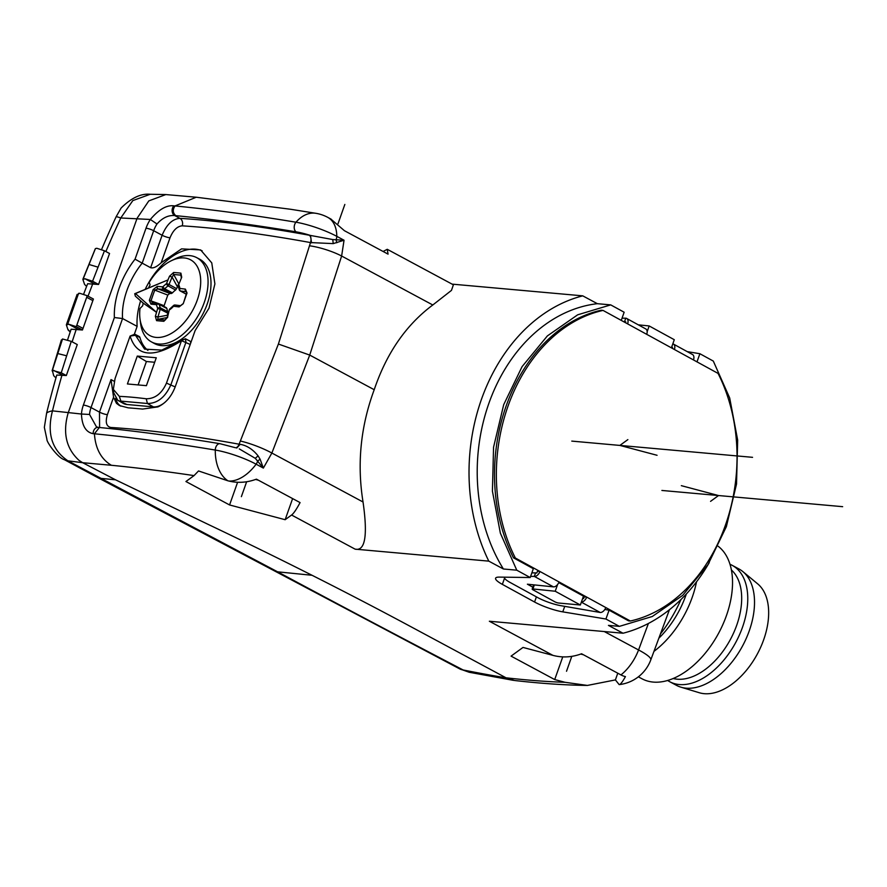 <?xml version="1.0" encoding="UTF-8"?>
<svg xmlns="http://www.w3.org/2000/svg" width="887" height="887" viewBox="0 0 887 887"><rect width="100%" height="100%" fill="white"/><g stroke="black" fill="none" stroke-linecap="round" stroke-linejoin="round"><path stroke-width="1.33" d="M452.104 284.128L582.748 295.848L597.35 303.687L610.722 304.884L624.149 312.235L621.266 320.384M604.834 609.469L609.07 610.178L628.517 620.822L630.358 621.011A157.93 119.867 -84.2 0 0 718.049 373.394L603.027 310.406L601.186 310.217A157.93 119.867 95.8 0 0 513.495 557.834L533.331 568.689L530.204 577.537L516.777 570.186L503.406 568.988L488.804 561.138L355.122 549.153L291.579 515.025L285.148 519.704L229.567 504.958L237.605 482.251M627.619 323.866A5.743 3.559 -61.3 0 0 626.654 318.455A5.743 3.559 -61.3 0 0 625.778 318.178L624.526 321.715L625.756 321.848L625.468 322.691M646.712 334.332A5.743 3.559 -61.3 0 0 645.747 328.911L626.654 318.455M630.358 621.011L605.777 607.54A5.743 3.559 -61.3 0 1 600.189 612.473L581.351 602.151M582.648 598.503L583.579 598.603L584.223 596.84L586.684 597.084L559.021 581.939A5.743 3.559 -61.3 0 1 553.433 586.861L534.329 576.406L530.603 576.406M559.021 581.939L539.928 571.472A5.743 3.559 -61.3 0 1 534.329 576.406L535.582 572.869L536.823 572.991L537.467 571.228L539.928 571.472L515.347 558.012A157.93 119.867 -84.2 0 1 603.027 310.406M693.468 359.945A5.743 3.559 -61.3 0 0 692.514 354.523L673.41 344.056A5.743 3.559 -61.3 0 0 672.823 343.846M674.375 349.478A5.743 3.559 -61.3 0 0 673.41 344.056M671.581 347.36L672.523 347.46L672.224 348.303M625.778 318.178L622.042 318.178M624.526 321.715L623.694 321.715M506.022 677.801A631.732 125.366 -160.5 0 0 565.008 682.291L554.708 679.564L511.067 656.125L523.008 647.432L552.9 655.36L489.358 621.244L623.04 633.229L608.438 625.39L619.359 626.366L652.3 616.498L682.646 595.41L707.959 564.686L726.375 526.623L736.532 484.025L737.662 440.063L729.691 397.975L713.303 361.076L699.887 353.725L696.994 361.874M619.359 626.366L605.932 619.015L562.779 611.864A22.973 4.557 19.5 0 1 534.573 602.018L502.364 584.378A22.973 4.557 19.5 0 1 495.589 578.224A22.973 4.557 19.5 0 1 499.326 577.104L530.204 577.537M609.07 610.178L605.932 619.015M515.347 558.012L513.506 557.834M558.755 582.615L583.48 596.153L580.342 605.001L555.229 591.241L532.91 588.957A2.872 0.565 -160.5 0 0 532.178 589.079A2.872 0.565 -160.5 0 0 533.02 589.844L554.752 601.752A2.872 0.565 -160.5 0 0 558.588 603.027L580.342 605.001M581.395 602.029A5.743 3.559 -61.3 0 0 586.695 597.084L605.777 607.54M532.843 587.183L527.388 584.2L553.433 586.861M504.47 577.337L504.526 577.182A19.148 3.803 -160.5 0 0 504.47 577.337A19.148 3.803 -160.5 0 0 510.114 582.46L537.611 597.528A19.148 3.803 -160.5 0 0 560.828 605.677L600.189 612.473M535.582 572.869L531.856 572.869M235.332 447.691L220.054 443.722A5.743 3.748 99.4 0 0 215.286 450.053A38.285 25.013 99.4 0 0 227.87 480.787L198.522 470.953L194.042 475.609L185.926 481.519L229.567 504.958M194.042 475.609A1014.595 201.349 -160.5 0 0 111.374 465.276L82.646 462.704L115.543 479.812L100.508 478.337L96.927 477.173L64.33 459.666A28.717 17.23 -61.8 0 0 67.889 460.819C51.856 449.897 46.723 433.244 52.477 410.869L81.449 414.029C81.97 425.771 85.884 432.313 93.19 433.676L94.421 433.787L99.366 427.49L98.158 427.379A5.743 4.446 95.1 0 0 93.19 433.676M565.008 682.291L587.394 685.429C565.44 685.163 541.181 683.533 514.615 680.506L506.045 677.812L410.237 626.355A1531.461 303.919 19.5 0 0 208.168 524.394L115.543 479.812M709.256 562.613A172.289 133.516 -84.9 0 1 623.04 633.229M432.801 304.984L341.628 256.021L344.045 240.233L333.224 243.615L310.494 242.572L278.396 344.045L309.718 355.077L374.214 389.715C386.588 353.104 406.124 324.853 432.801 304.984L451.461 290.393L453.39 284.827L387.286 249.325M374.214 389.715C360.621 426.447 356.896 463.879 363.038 501.998C367.839 535.571 365.2 551.282 355.122 549.153M582.748 295.848A172.289 133.516 95.1 0 0 488.804 561.138M330.74 218.956L344.411 230.698L388.062 254.137L387.242 249.302L383.117 251.476M699.887 353.725L687.214 351.618M331.15 219.178L327.758 217.359A38.285 22.973 118.2 0 1 336.805 236.341L336.65 236.264A33.784 6.708 -160.5 0 0 295.97 222.216A38.285 25.013 -80.6 0 1 315.916 213.312L290.736 209.288L196.459 197.247M114.201 381.299L111.019 379.581L113.558 397.221L116.463 403.33L119.435 405.547L128.238 407.843A670.018 132.961 -160.5 0 1 142.585 409.073L157.953 406.889C165.669 403.23 171.402 396.622 175.127 387.065L195.129 330.563L209.022 308.155L214.898 283.907L211.76 262.885L200.606 249.912L181.58 248.87L161.19 262.74L170.027 237.771A5.743 1.142 19.5 0 1 162.121 235.255C166.579 224.544 172.499 218.912 179.873 218.346A675.761 134.103 19.5 0 1 309.253 235.221L332.769 239.557L344.045 240.233L336.794 236.341A5.743 3.448 -61.8 0 1 336.018 239.678L336.794 242.783M332.769 239.557L333.224 243.615M309.253 235.221A5.743 3.559 -79.7 0 1 310.494 242.572A670.018 132.961 19.5 0 0 182.212 225.841C177.189 226.285 173.131 230.265 170.027 237.771M278.396 344.045L239.102 444.199A670.018 132.961 -160.5 0 0 110.82 427.467C106.307 426.447 105.176 422.168 107.394 414.639L113.558 397.221M182.212 225.841A5.743 4.612 -86.4 0 0 179.873 218.346L174.684 215.552C168.286 215.064 162.399 217.88 156.999 223.99A19.148 11.487 -61.8 0 0 153.673 230.709L162.121 235.255L150.635 267.697C153.318 268.484 156.833 266.832 161.19 262.74M150.635 267.697L142.186 263.151A56.469 33.883 -61.8 0 0 122.561 318.544L137.13 326.372A56.469 33.883 118.2 0 1 140.623 300.848M145.413 288.885A56.469 33.883 118.2 0 1 202.158 250.833M154.693 362.262L146.41 361.519L138.161 384.803M120.798 406.191L118.925 404.638A24.891 14.935 -61.8 0 1 115.643 398.374M134.403 334.089L137.13 326.372M185.383 338.756L185.971 342.205L170.936 384.659C165.348 397.199 157.498 403.474 147.408 403.496L120.887 401.124L119.313 396.367L113.348 389.393L115.066 378.505L130.101 336.062C136.709 357.029 153.839 358.559 181.502 340.675L185.383 338.756L189.74 340.974A3.792 2.273 118.2 0 1 190.65 343.236M139.935 337.515L135.578 335.275L130.101 336.062L134.78 334.211L139.126 336.428A3.792 2.273 118.2 0 1 139.935 337.515A51.723 31.034 -61.8 0 0 147.907 350.398M126.874 404.494A22.929 13.76 118.2 0 1 123.371 403.43L117.738 400.248L126.874 404.494L153.384 406.878L147.408 403.496L146.244 398.784A248.859 49.384 19.5 0 0 119.313 396.367M165.204 402.11A22.929 13.76 118.2 0 1 153.384 406.878M151.367 341.85L154.26 343.446A47.854 28.717 -61.8 0 0 202.369 314.963A47.854 28.717 -61.8 0 0 199.542 259.126L196.615 257.596A47.82 28.694 118.2 0 1 199.442 313.388A47.82 28.694 118.2 0 1 151.367 341.85A47.82 28.694 118.2 0 1 140.578 323.411L140.002 318.91A43.008 25.801 118.2 0 1 139.991 308.499A277.154 180.194 -11.7 0 1 142.707 305.749A38.762 23.262 118.2 0 1 143.173 303.088M167.177 315.262L157.997 317.025L158.274 315.894A275.558 213.545 -84.9 0 1 160.27 309.264L167.898 313.233L167.177 315.262L167.654 317.435M167.898 313.233L167.898 311.758L160.27 307.778L159.117 304.374A1.918 1.142 -62.1 0 0 158.684 303.631L158.684 303.631A1.918 1.142 -62.1 0 0 158.407 303.554M167.51 317.413L169.328 309.696L167.51 317.413L163.851 321.305A250.711 34.327 -4.6 0 1 156.567 320.65L155.369 316.326L156.533 312.357L135.467 293.542L168.031 279.893L134.724 293.73L135.356 296.158L143.162 303.088L156.533 312.357A277.476 215.02 -84.9 0 1 157.686 308.521L156.422 304.662A1.918 1.142 -8.5 0 1 159.117 304.374L166.911 308.521A14.48 8.693 -61.8 0 0 167.898 311.747M163.884 306.403L167.787 295.072L169.816 293.42L171.202 293.553L163.441 289.406A1.918 1.486 -84.9 0 1 162.72 286.856L164.66 288.752M175.593 290.038L168.031 285.858L169.051 284.483L176.602 288.652L175.593 290.038A14.48 8.693 -61.8 0 0 172.455 292.887L171.202 293.553M176.602 288.652L178.032 285.37M137.285 356.075L156.278 357.771L146.41 385.668L127.406 383.96L137.285 356.075L146.41 361.519M182.966 339.399L181.502 340.675L166.468 383.117C161.822 393.54 155.081 398.751 146.244 398.784M134.78 334.211L144.57 349.123L161.8 350.099L182.789 339.544M113.68 392.697L117.738 400.248M181.502 340.675L190.217 344.455M99.588 427.512L99.488 412.122A5.743 1.142 -160.5 0 0 107.394 414.639M111.019 379.581L99.488 412.122L91.039 407.577A19.148 11.487 -61.8 0 0 89.554 414.462L96.45 426.824L98.158 427.379M99.444 427.501L99.388 427.49C136.576 431.126 176.801 436.537 220.054 443.722M239.279 448.9L255.29 458.335L263.361 468.081L271.865 453.035L309.718 355.077L341.628 256.021A26.798 5.91 -162.1 0 0 309.907 245.843M227.87 480.787A38.285 34.726 -44.6 0 0 228.946 481.053A38.285 22.973 118.2 0 0 256.121 464.189A5.743 3.448 -61.8 0 0 257.673 460.918L260.135 459.266L263.361 468.081L256.121 464.189A33.784 6.708 19.5 0 0 215.286 450.053A1048.379 208.057 -160.5 0 0 94.421 433.787C95.441 448.611 101.096 459.111 111.374 465.276M291.579 515.025C293.608 513.551 296.435 509.404 300.072 502.596L256.432 479.157C247.207 482.583 238.049 483.215 228.946 481.053M255.29 458.335L258.073 455.84L260.135 459.266M235.931 447.769A5.743 3.559 -79.7 0 0 239.102 444.199L240.166 444.32C246.808 445.462 252.784 449.299 258.073 455.84M285.148 519.704L292.621 498.594M255.622 479.457L258.317 480.177M312.013 575.275L277.609 571.827L67.889 460.819L82.646 462.704L79.01 460.353C66.126 448.512 62.522 432.679 68.188 412.854L137.086 218.28L148.816 200.894L165.825 194.563L196.249 197.224L175.016 205.939A1048.379 208.057 19.5 0 1 295.97 222.216A5.743 3.748 -80.6 0 0 296.147 231.851A1043.312 207.048 -160.5 0 0 175.792 215.663C172.743 212.969 172.488 209.731 175.016 205.939L173.874 205.839C166.634 204.908 158.784 209.454 150.346 219.477L120.776 217.98L132.828 200.584L150.258 194.275C140.955 193.355 131.243 197.945 121.109 208.035L116.164 216.694A663.487 379.946 117.6 0 0 101.573 249.502M513.518 680.373L469.201 672.268L463.092 669.951A632.475 108.347 -159.3 0 0 506.067 677.823M587.394 685.429L615.401 679.908L619.159 684.598A33.994 4.49 -69 0 0 619.314 684.598A33.994 4.49 -69 0 0 625.424 676.615A29.182 22.607 -84.9 0 1 620.967 674.918L581.573 653.763C571.915 657.345 562.358 657.877 552.9 655.36M554.708 679.564L562.757 656.857M580.774 654.063L583.458 654.783M617.773 673.2L615.401 679.908M82.458 329.986L76.282 326.682L68.621 324.187L78.976 329.742L82.458 329.986L83.012 328.423L76.836 325.108L86.693 297.3L92.858 300.604L93.412 299.041L87.236 295.726L79.586 293.231L77.058 295.005M98.579 284.45L92.57 281.223L104.466 250.777L109.544 253.494L98.579 284.45L87.636 283.729A663.487 379.946 117.6 0 0 83.633 294.196M78.976 329.742L71.126 329.221A663.487 379.946 117.6 0 0 67.612 339.81M66.325 375.534L61.247 372.806L71.27 341.351L77.28 344.577L66.325 375.534L56.779 375.035A663.487 379.946 117.6 0 0 46.612 413.109L44.35 427.357L46.922 439.364C46.446 441.992 58.076 458.113 64.33 459.666M83.012 328.423L92.858 300.604M70.206 331.949L68.111 329.576M660.427 633.972A100.497 60.305 -61.8 0 0 680.994 599.501M653.963 651.368A76.57 45.947 -61.8 0 0 692.237 597.284A76.57 45.947 118.2 0 0 696.517 581.839M638.363 676.825L641.988 678.777A76.57 45.947 -61.8 0 0 726.42 615.645A76.57 45.947 -61.8 0 0 718.193 546.27M673.155 678.488A62.212 37.332 -61.8 0 0 736.72 625.213A62.212 37.332 -61.8 0 0 731.42 569.997M730.001 564.298A66.048 39.627 118.2 0 1 732.174 565.329A66.048 39.627 118.2 0 1 742.497 627.242A66.048 39.627 118.2 0 1 669.674 681.693A66.048 39.627 118.2 0 1 667.623 680.451M669.674 681.693L676.426 685.318A66.048 39.627 -61.8 0 0 680.839 687.148A66.048 39.627 -61.8 0 0 749.249 630.868A66.048 39.627 -61.8 0 0 742.885 571.616A66.048 39.627 -61.8 0 0 738.915 568.944L732.174 565.329M680.839 687.148L699.266 692.725A62.212 37.332 -61.8 0 0 763.696 639.704A62.212 37.332 -61.8 0 0 757.709 583.89L742.885 571.616M89.554 414.462L81.449 414.029A24.891 14.935 118.2 0 1 83.378 405.082L114.379 317.535A62.212 37.332 118.2 0 1 135.046 259.17L142.186 263.151L153.673 230.709A5.743 1.142 -160.5 0 0 146 228.214A24.891 14.935 118.2 0 1 150.346 219.477L156.999 223.99M114.379 317.535L122.561 318.544L91.039 407.577A5.743 1.142 19.5 0 0 83.378 405.082M148.683 287.521A38.762 23.262 118.2 0 1 150.08 284.949A277.154 95.929 -135.7 0 1 149.282 282.277A43.008 25.801 118.2 0 1 171.213 260.789L175.293 258.782A47.82 28.694 118.2 0 1 196.615 257.596M135.467 293.542L134.724 293.73M158.196 303.454L149.349 300.316L151.001 304.174A1.918 1.486 95.1 0 1 152.52 302.933L157.964 303.421A1.918 1.486 -84.9 0 1 158.418 303.554M149.349 300.316L153.129 289.628L157.309 286.368A1.918 1.486 95.1 0 0 158.008 288.918L154.804 290.116L153.129 289.628M169.816 293.42L158.008 288.918L163.419 289.406A1.918 1.131 -62 0 0 164.66 288.741L168.031 285.858A1.918 0.954 -123.6 0 1 166.534 283.552L162.72 286.856L157.309 286.368M169.029 284.539A275.558 213.545 -84.9 0 1 171.646 278.163A275.558 213.545 -84.9 0 1 172.089 277.121L169.55 276.145A277.476 215.02 95.1 0 0 167.976 279.882M173.409 305.66L170.06 308.698A1.918 0.987 55.1 0 0 169.827 309.618A16.598 9.957 118.2 0 0 173.53 306.27A1.918 1.43 -83.6 0 1 175.061 305.017A1.918 1.918 0 0 0 173.409 305.66L173.53 306.27L179.085 306.913L183.243 303.709A250.711 89.809 -75 0 1 187.035 293.032L185.383 289.118A277.409 55.049 -160.5 0 0 179.839 288.463A1.918 1.175 -7.2 0 0 179.207 289.472L178.265 286.39A1.918 1.43 151 0 1 178.664 284.66L181.713 277.265L180.904 273.152A250.711 119.789 -133 0 0 173.619 272.497L169.572 276.167M171.213 260.789A43.008 25.801 118.2 0 1 200.695 280.58A43.008 25.801 118.2 0 1 172.777 332.547A43.008 25.801 118.2 0 1 140.002 318.91M181.713 277.265L178.653 284.66A16.598 9.957 118.2 0 1 179.839 288.463A1.918 1.43 -83.6 0 0 180.482 291.003L180.482 291.003A1.918 1.164 -61.6 0 1 180.194 290.925L180.194 290.925A1.918 1.164 -61.6 0 1 179.751 290.171A1.918 1.175 -7.2 0 1 179.207 289.472A1.918 1.918 0 0 0 180.194 290.925M187.035 293.032L185.982 291.668A275.502 54.672 -160.5 0 0 180.471 291.003L186.115 294.052M164.66 288.741L172.444 292.898M181.214 277.365L180.937 275.181A1.918 1.464 -83.3 0 1 180.904 273.152M172.1 277.11L177.322 286.612M173.619 272.497A1.918 1.497 93.5 0 0 173.697 274.538L172.122 277.143M167.787 295.072L154.804 290.116A236.674 230.276 -129 0 0 151.056 300.726L152.996 303.066A1.918 1.486 95.1 0 0 152.542 302.933M155.336 316.315L157.997 317.025L157.842 319.32L166.989 317.557M163.851 321.305A1.918 1.452 -85.3 0 1 165.071 319.963L167.011 317.468M156.567 320.65A1.918 1.508 -84.4 0 1 157.842 319.32A248.981 34.083 175.4 0 0 165.071 319.963L165.437 319.897M151.001 304.174L156.422 304.662A1.918 1.486 -84.9 0 1 157.964 303.421A1.918 1.918 0 0 1 158.684 303.631L166.468 307.778M186.603 292.311L185.982 291.668A1.918 1.386 -82.8 0 1 185.383 289.118M183.243 303.709L186.525 293.309M179.085 306.913A1.918 1.386 -82.8 0 1 180.56 305.682L182.766 303.919M610.722 304.884L577.659 314.818L547.368 335.918L522.088 366.619L503.705 404.66L493.56 447.203L492.418 491.121L500.357 533.165L516.777 570.186M597.35 303.687A161.756 125.355 95.1 0 0 488.892 403.319A161.756 125.355 95.1 0 0 503.406 568.988M557.601 584.522L555.229 591.241M671.404 347.859L674.286 339.71L649.173 325.95L647.155 331.649M649.173 325.95L638.307 324.83M61.258 372.806L52.311 370.334L53.697 375.7L55.948 377.929M71.27 341.351L62.533 338.989L52.178 370.932M53.586 370.311L62.855 375.29M62.533 338.989L61.336 340.553M104.466 250.777L96.794 248.271L95.419 248.604L82.923 279.593L84.564 284.383L86.593 286.434M92.57 281.223L84.908 278.729L95.109 284.206M84.908 278.729L82.923 279.593M68.621 324.187L66.414 325.063L68.022 329.853L70.184 332.004M78.599 293.331L67.711 324.099M658.864 638.185A70.35 42.21 -61.8 0 0 685.784 595.576A70.35 42.21 -61.8 0 0 686.327 594.002M344.843 204.442L337.991 223.79M246.641 481.763L241.375 496.653M571.782 656.369L566.516 671.259M571.793 441.105L752.553 457.326M661.89 490.456L842.65 506.677M657.067 455.286L619.869 445.418L627.863 439.608M681.338 485.666L718.537 495.545L710.554 501.355M562.779 611.864L564.731 606.353M311.514 242.85L310.494 235.465A28.717 5.699 -160.5 0 0 296.147 231.851M166.468 383.117L175.182 386.909M116.463 403.33L118.925 404.638M110.82 427.467A5.743 4.612 -86.4 0 1 110.287 428.598M363.038 501.998L271.865 453.035A26.798 4.723 21.1 0 0 240.754 441.127M236.774 448.046L240.166 444.32M277.609 571.827A5676.301 972.263 -159.3 0 0 463.092 669.951A28.717 16.166 -62.5 0 1 459.832 668.953L274.094 570.707L277.609 571.827M620.967 674.918A38.285 22.973 -61.8 0 0 638.562 649.96A38.285 6.375 20.4 0 1 650.792 659.895L669.441 609.724M604.269 631.544L638.551 649.96M648.397 623.461L638.562 649.96M76.26 329.321A651.557 373.117 -62.4 0 0 72.135 341.817M61.979 375.146A651.557 373.117 -62.4 0 0 52.477 410.869A28.717 9.28 13.8 0 0 46.612 413.109M116.164 216.694A28.717 1.962 -155.1 0 1 120.776 217.98A651.557 373.117 -62.4 0 0 105.875 251.531M92.747 283.829A651.557 373.117 -62.4 0 0 88.057 296.158M175.792 215.663L174.684 215.552A5.743 4.446 95.1 0 1 173.874 205.839M135.046 259.17L146 228.214M169.051 284.472L166.534 283.552A277.476 215.02 -84.9 0 1 168.02 279.882M178.642 283.552L173.697 274.538A248.981 118.958 -133 0 1 180.937 275.181L181.536 276.278M164.028 305.682L158.729 303.653M160.27 309.264L160.27 307.778A1.918 1.397 -30 0 0 157.686 308.521L160.27 309.264M502.364 584.378L504.559 578.158M536.402 596.862L534.573 602.018M534.34 584.91L532.91 588.957M57.633 353.525L66.525 355.765M87.248 295.726A1954.593 1514.674 95.1 0 0 76.282 326.682M89.144 264.526L97.914 267.12M113.359 389.471L113.68 392.675M619.314 684.598A38.285 38.285 0 0 0 650.792 659.895M97.005 477.206L274.105 570.707M469.201 672.268L459.832 668.953M165.825 194.552L150.258 194.275M327.758 217.359A38.285 38.285 0 0 0 315.916 213.312M178.165 284.749A1.918 1.918 0 0 0 178.265 286.39M186.093 294.107L180.227 290.936M170.06 308.698A1.918 1.918 0 0 0 169.328 309.696M175.061 305.017L180.582 305.682M532.178 589.079L533.675 584.843M61.369 339.998L52.167 370.566M77.125 294.384L66.392 324.675M95.264 248.848L82.912 279.161"/></g></svg>
